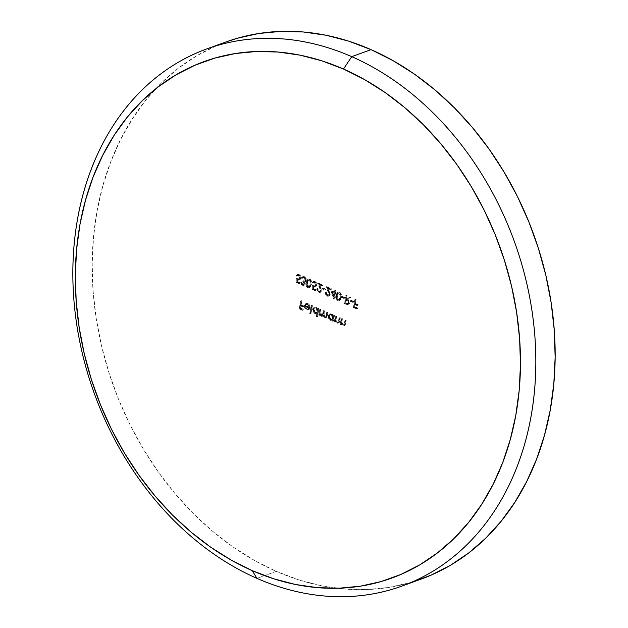 <?xml version="1.0" encoding="UTF-8"?>
<svg xmlns="http://www.w3.org/2000/svg" width="628" height="628" viewBox="0 0 628 628"><rect width="100%" height="100%" fill="white"/><g stroke="black" fill="none" stroke-linecap="round" stroke-linejoin="round"><path stroke-width="0.47" stroke-dasharray="3.14 2.35" d="M225.907 41.982L216.566 45.703L196.964 55.657L178.588 68.059L161.608 82.802L146.183 99.742L132.469 118.7L120.6 139.518L110.685 161.977L102.819 185.864L97.081 210.953L93.525 236.999L92.19 263.752L93.077 290.96L96.186 318.357L101.493 345.675L108.934 372.647L118.441 399.031L129.925 424.559L143.278 448.989L158.366 472.083L175.047 493.624L193.157 513.398L212.531 531.217L232.964 546.917L254.277 560.333L276.257 571.347L256.93 578.364L276.257 571.347A285.748 223.356 -110 0 0 421.168 579.087M226.159 41.895A285.748 223.356 -110 0 0 93.682 298.206A285.748 223.356 -110 0 0 276.257 571.347L298.7 579.848L321.371 585.751L344.073 589.009L366.579 589.582L388.669 587.47L411.403 582.313M331.647 290.819L334.928 292.256L335.258 290.419L335.878 290.693L335.548 292.53L336.349 292.884L336.2 293.7L335.399 293.347L334.394 298.857L331.647 290.819L331.003 291.047L333.625 299.038L334.269 298.802L331.647 290.819L334.928 292.256L335.258 290.419L335.878 290.693L335.548 292.53L336.349 292.884L336.2 293.7L335.399 293.347L334.394 298.857L333.751 299.093L334.394 298.857L333.751 299.093L334.755 293.582L336.2 293.7L335.556 293.928L335.705 293.111L336.349 292.884L334.905 292.766L335.548 292.53L334.905 292.766L335.234 290.929L335.878 290.693L334.614 290.654L335.258 290.419L334.614 290.654L334.284 292.491L334.928 292.256L334.284 292.491L331.003 291.047L331.647 290.819M322.98 287.891L325.642 289.061L325.492 289.877L322.839 288.707L322.98 287.891L322.188 288.943L322.98 287.891L325.642 289.061L325.492 289.877L322.839 288.707L322.188 288.943L324.849 290.112L325.492 289.877L324.849 290.112L324.998 289.296L325.642 289.061L324.998 289.296L322.337 288.126L322.98 287.891M312.885 289.186L312.901 284.892L314.997 286.148L316.339 284.947L315.287 282.341L314.322 282.027L313.16 282.914L312.54 282.647L313.505 281.336L314.659 281.187L316.653 282.883L316.912 285.442L315.209 287.035L313.529 286.329L313.521 288.582L315.868 289.618L315.719 290.434L312.885 289.186L312.242 289.422L315.075 290.67L315.719 290.434L312.885 289.186L312.901 284.892L315.507 286.085L316.339 284.947L314.95 282.16L312.54 282.647L313.725 281.234L315.06 281.328L316.959 285.191L315.703 286.941L313.529 286.329L313.521 288.582L315.868 289.618L315.719 290.434L315.075 290.67L315.868 289.618L315.225 289.853L312.877 288.817L313.521 288.582L312.877 288.817L312.885 286.564L313.529 286.329L312.885 286.564L313.67 287.075L315.052 287.177L316.959 285.191L316.316 285.426L314.416 281.556L315.06 281.328L313.082 281.47L311.896 282.875L312.54 282.647L311.896 282.875L312.516 283.149L313.254 282.333L314.95 282.16L314.306 282.388L315.696 285.183L316.339 284.947L314.864 286.321L312.257 285.128L312.901 284.892L312.257 285.128L312.242 289.422L312.885 289.186M305.781 281.548L305.137 281.784L305.805 280.551L306.456 280.316L305.805 280.551L305.428 278.369L303.881 276.932L304.525 276.697L302.005 277.011L301.15 278.267L301.793 278.031L301.15 278.267L301.77 278.542L302.508 277.678L304.392 277.521L303.748 277.749L304.863 278.706L305.2 280.214L305.844 279.978L304.227 281.242L302.767 280.959L303.41 280.724L302.618 281.776L303.261 281.54L302.618 281.776L304.078 283.157L303.928 284.343L302.296 284.374L300.694 282.365L301.126 284.139L302.382 285.308L303.866 285.355L304.808 283.88L304.156 283.856L304.8 283.628L304.266 282.137L305.805 280.551L303.881 276.932L302.39 276.807L301.15 278.267L303.748 277.749L305.2 280.214L304.423 281.187L302.767 280.959L302.618 281.776L304.156 283.856L303.536 284.594L302.539 284.5L304.69 283.935L304.721 282.922L303.261 281.54L303.41 280.724L304.87 281.006L305.867 279.539L304.392 277.521L303.151 277.443L302.413 278.306L301.793 278.031L302.005 277.545L303.787 276.493L306.072 278.133L306.354 280.685L304.91 281.901L305.357 284.139L304.509 285.128L303.253 285.167L301.77 283.903L301.338 282.129L301.958 282.404L303.183 284.264L302.539 284.5L301.314 282.639L301.958 282.404L303.183 284.264L304.18 284.358L304.8 283.628L303.261 281.54L303.41 280.724L305.067 280.952L305.844 279.978L304.392 277.521L301.793 278.031L303.034 276.571L304.525 276.697L306.456 280.316L304.91 281.901L305.42 283.895L304.415 285.167L303.026 285.081L301.338 282.129L301.958 282.404L300.694 282.365L301.338 282.129L300.694 282.365L302.382 285.308L303.771 285.395L305.42 283.895L304.776 284.131L304.266 282.137L305.781 281.548L304.91 281.901M311.826 305.286L312.446 305.561L310.962 313.733L310.342 313.458L311.826 305.286L311.182 305.522L309.698 313.694L310.342 313.458L311.826 305.286L312.446 305.561L310.962 313.733L309.698 313.694L310.318 313.969L310.962 313.733L310.318 313.969L311.802 305.797L312.446 305.561L311.802 305.797L311.182 305.522L311.826 305.286M320.429 309.07L321.049 309.345L320.555 313.757L321.74 315.264L322.933 314.989L323.883 310.585L324.511 310.86L323.93 314.652L325.202 316.787L326.45 316.434L327.345 312.108L327.965 312.383L326.748 317.281L324.896 317.399L323.577 315.334L322.808 316.104L321.717 316.033L320.178 314.149L319.99 315.162L319.369 314.887L320.429 309.07L319.785 309.306L318.726 315.123L319.369 314.887L320.429 309.07L321.049 309.345L320.602 311.794L321.74 315.264L322.509 315.327L321.096 315.499L323.349 313.545L323.883 310.585L324.511 310.86L324.095 313.129L325.202 316.787L325.987 316.85L326.772 315.264L327.345 312.108L327.965 312.383L327.392 315.531L326.246 317.627L325.178 317.548L323.577 315.334L322.823 316.096L321.717 316.033L320.178 314.149L319.99 315.162L318.726 315.123L319.99 315.162L319.346 315.397L319.534 314.385L320.178 314.149L319.534 314.385L320.084 315.507L320.727 315.28L320.084 315.507L321.073 316.261L322.18 316.331L323.577 315.334L322.933 315.562L324.535 317.784L325.602 317.862L327.392 315.531L326.748 315.766L327.321 312.618L327.965 312.383L326.701 312.344L327.345 312.108L326.701 312.344L326.128 315.499L326.772 315.264L325.343 317.085L324.558 317.022L325.202 316.787L324.558 317.022L323.451 313.356L324.095 313.129L323.451 313.356L323.86 311.096L324.511 310.86L323.86 311.096L323.239 310.821L323.883 310.585L323.239 310.821L322.706 313.78L323.349 313.545L321.096 315.499L319.958 312.022L320.602 311.794L319.958 312.022L320.406 309.573L321.049 309.345L319.785 309.306L320.429 309.07M341.805 318.459L342.425 318.734L341.891 322.8L343.288 324.739L344.694 324.386L345.612 320.131L346.232 320.406L345.259 324.864L344.56 325.547L343.273 325.5L341.554 323.499L341.365 324.55L340.745 324.276L341.805 318.459L341.153 318.694L340.101 324.511L340.745 324.276L341.805 318.459L342.425 318.734L341.852 322.439L343.288 324.739L344.191 324.833L344.803 324.166L345.612 320.131L346.232 320.406L345.698 323.381L344.466 325.579L343.273 325.5L341.554 323.499L341.365 324.55L340.101 324.511L341.365 324.55L340.721 324.786L340.91 323.734L341.554 323.499L340.91 323.734L342.621 325.736L343.822 325.814L345.698 323.381L345.047 323.616L345.588 320.641L346.232 320.406L344.968 320.366L345.612 320.131L344.968 320.366L344.474 323.106L345.117 322.871L344.474 323.106L344.16 324.393L344.803 324.166L343.547 325.061L342.645 324.966L343.288 324.739L342.645 324.966L341.208 322.674L341.852 322.439L341.208 322.674L341.397 321.073L342.04 320.837L341.397 321.073L341.781 318.969L342.425 318.734L341.153 318.694L341.805 318.459M332.848 320.814L333.044 319.731L331.388 320.209L329.818 319.354L328.664 317.101L328.742 315.562L329.833 314.047L330.807 313.757L332.44 314.306L333.727 316.002L333.908 314.989L334.528 315.264L333.468 321.081L332.204 321.041L332.824 321.316L333.468 321.081L332.848 320.814L333.044 319.731L331.733 320.374L333.044 319.731L330.783 320.013L328.68 315.853L330.195 313.874L331.859 313.984L333.727 316.002L333.908 314.989L334.528 315.264L333.468 321.081L332.824 321.316L333.884 315.499L334.528 315.264L333.264 315.225L333.908 314.989L333.264 315.225L333.083 316.229L333.727 316.002L333.083 316.229L331.215 314.22L331.859 313.984L329.551 314.11L328.028 316.088L328.68 315.853L328.028 316.088L330.14 320.249L332.4 319.966L332.204 321.041L332.848 320.814M347.315 304.713L344.34 303.528L345.793 295.56L347.056 295.6L346.413 295.835L345.745 299.509L346.389 299.273L345.745 299.509L346.248 299.729L349.458 297.17L350.871 297.279L347.017 300.066L347.661 299.839L347.017 300.066L348.626 301.244L349.074 303.308L349.718 303.073L348.462 304.447L347.315 304.713L349.074 303.308L347.017 300.066L350.228 297.507L349.458 297.17L346.248 299.729L345.745 299.509L346.413 295.835L345.793 295.56L347.056 295.6L346.389 299.273L346.892 299.501L350.102 296.942L350.871 297.279L347.661 299.839L349.27 301.016L349.757 302.814L349.105 304.211L347.504 304.352L344.992 303.293L346.436 295.325L345.793 295.56L344.34 303.528L344.992 303.293L346.436 295.325L347.056 295.6L346.389 299.273L346.892 299.501L350.102 296.942L350.871 297.279L347.661 299.839L349.718 303.073L347.959 304.478L344.992 303.293L344.34 303.528L347.959 304.478M355.479 299.305L356.1 299.572L355.393 303.457L358.148 304.666L357.999 305.483L355.252 304.274L354.804 306.723L357.552 307.932L357.403 308.748L354.035 307.265L355.479 299.305L354.836 299.532L353.391 307.5L354.035 307.265L355.479 299.305L356.1 299.572L355.393 303.457L358.148 304.666L357.999 305.483L355.252 304.274L354.804 306.723L357.552 307.932L357.403 308.748L354.035 307.265L353.391 307.5L356.759 308.984L357.552 307.932L356.908 308.16L354.161 306.959L354.804 306.723L354.161 306.959L354.6 304.502L355.252 304.274L354.6 304.502L357.356 305.71L358.148 304.666L357.505 304.894L354.749 303.685L355.393 303.457L354.749 303.685L355.456 299.807L356.1 299.572L355.456 299.807L354.836 299.532L355.479 299.305M301.275 300.655L301.895 300.93L301.189 304.808L303.936 306.017L303.787 306.833L301.04 305.624L300.592 308.073L303.34 309.282L303.198 310.099L299.823 308.615L301.275 300.655L300.631 300.891L299.179 308.85L299.823 308.615L301.275 300.655L301.895 300.93L301.189 304.808L303.936 306.017L303.787 306.833L301.04 305.624L300.592 308.073L303.34 309.282L303.198 310.099L299.823 308.615L299.179 308.85L302.555 310.334L303.34 309.282L302.696 309.518L299.949 308.309L300.592 308.073L299.949 308.309L300.396 305.86L301.04 305.624L300.396 305.86L303.143 307.068L303.936 306.017L303.293 306.252L300.545 305.043L301.189 304.808L300.545 305.043L301.252 301.157L301.895 300.93L300.631 300.891L301.275 300.655M351.185 300.278L353.847 301.448L353.697 302.264L351.036 301.095L351.185 300.278L350.393 301.33L351.185 300.278L353.847 301.448L353.697 302.264L351.036 301.095L350.393 301.33L353.054 302.5L353.697 302.264L353.054 302.5L353.847 301.448L353.203 301.683L350.542 300.514L351.185 300.278M342.142 296.306L344.803 297.476L344.654 298.292L341.993 297.123L342.142 296.306L341.349 297.358L342.142 296.306L344.803 297.476L344.654 298.292L341.993 297.123L341.349 297.358L344.011 298.528L344.654 298.292L344.011 298.528L344.152 297.711L344.803 297.476L344.152 297.711L341.499 296.542L342.142 296.306M335.949 315.884L336.569 316.159L336.035 320.225L337.44 322.164L338.704 322.007L339.764 317.564L340.384 317.839L339.41 322.29L337.809 323.059L335.705 320.932L335.509 321.983L334.889 321.709L335.949 315.884L335.305 316.12L334.245 321.944L334.889 321.709L335.949 315.884L336.569 316.159L335.996 319.872L337.44 322.164L338.343 322.258L338.947 321.591L339.764 317.564L340.384 317.839L339.842 320.806L338.618 323.012L337.417 322.925L335.705 320.932L335.509 321.983L334.245 321.944L335.509 321.983L334.865 322.211L335.054 321.167L335.705 320.932L335.054 321.167L336.773 323.161L337.974 323.239L339.842 320.806L339.199 321.041L339.74 318.066L340.384 317.839L339.12 317.799L339.764 317.564L339.12 317.799L338.618 320.531L339.261 320.304L338.618 320.531L338.304 321.826L338.947 321.591L337.699 322.494L336.796 322.399L337.44 322.164L336.796 322.399L335.352 320.099L335.996 319.872L335.352 320.099L335.54 318.498L336.184 318.263L335.54 318.498L335.925 316.394L336.569 316.159L335.305 316.12L335.949 315.884M296.918 282.176L296.934 277.882L299.03 279.138L300.372 277.937L299.321 275.331L298.363 275.009L297.201 275.904L296.581 275.629L297.546 274.326L298.7 274.177L300.694 275.865L301 278.18L300.066 279.766L298.795 279.978L297.562 279.311L297.554 281.572L299.909 282.608L299.76 283.424L296.918 282.176L296.275 282.412L299.116 283.66L299.76 283.424L296.918 282.176L296.934 277.882L299.54 279.067L300.372 277.937L298.983 275.142L296.581 275.629L297.766 274.224L299.101 274.31L301 278.18L299.737 279.931L297.562 279.311L297.554 281.572L299.909 282.608L299.76 283.424L299.116 283.66L299.909 282.608L299.266 282.843L296.911 281.807L297.554 281.572L296.911 281.807L296.918 279.546L297.562 279.311L296.918 279.546L297.703 280.057L299.093 280.166L301 278.18L300.357 278.408L298.449 274.546L299.101 274.31L297.123 274.46L295.937 275.865L296.581 275.629L295.937 275.865L296.557 276.139L297.295 275.315L298.983 275.142L298.339 275.378L299.729 278.173L300.372 277.937L298.897 279.303L296.29 278.118L296.934 277.882L296.29 278.118L296.275 282.412L296.918 282.176M316.904 316.339L317.533 312.87L315.876 313.38L314.298 312.54L313.144 310.279L313.223 308.74L314.314 307.225L315.287 306.943L316.912 307.485L318.208 309.18L318.388 308.175L319.008 308.442L317.525 316.614L316.261 316.575L316.881 316.85L317.525 316.614L316.904 316.339L317.533 312.87L315.264 313.199L313.16 309.031L314.675 307.061L316.339 307.163L318.208 309.18L318.388 308.175L319.008 308.442L317.525 316.614L316.881 316.85L318.365 308.678L319.008 308.442L317.744 308.411L318.388 308.175L317.744 308.411L317.564 309.416L318.208 309.18L317.564 309.416L315.696 307.398L316.339 307.163L314.031 307.296L312.509 309.266L313.16 309.031L312.509 309.266L314.62 313.427L316.19 313.529L317.533 312.87L316.889 313.097L316.261 316.575L316.904 316.339M307.885 304.219L306.456 304.258L305.648 305.553L310.169 307.539L310.044 308.065L308.207 309.785L305.954 308.819L305.004 305.42L306.111 303.599L307.061 303.3L308.788 303.944L310.13 306.174L309.518 306.26L307.885 304.219L307.241 304.454L308.874 306.495L309.518 306.26L307.885 304.219L306.723 304.133L305.648 305.553L310.169 307.539L309.259 309.321L307.971 309.926L309.259 309.321L307.014 309.573L305.232 307.618L305.004 305.42L306.488 303.403L308.089 303.536L310.13 306.174L308.874 306.495L310.13 306.174L309.486 306.409L307.445 303.771L308.089 303.536L305.844 303.638L304.36 305.655L305.004 305.42L304.36 305.655L304.588 307.853L305.232 307.618L304.588 307.853L306.37 309.8L308.607 309.549L310.169 307.539L309.526 307.775L305.004 305.789L306.072 304.368L307.885 304.219M309.855 279.036L311.527 281.336L311.59 283.558L310.53 286.808L308.952 287.577L307.265 286.501L306.668 282.906L307.916 279.389L309.855 279.036L307.908 279.201L306.134 282.435L306.778 282.208L308.552 278.965L309.855 279.036C311.519 280.331 312.069 282.074 311.48 284.272L309.659 287.483L308.332 287.412C306.684 286.109 306.166 284.374 306.778 282.208L306.134 282.435C305.522 284.61 306.04 286.344 307.689 287.64L309.015 287.718L311.48 284.272L310.836 284.5C311.417 282.31 310.876 280.567 309.212 279.272L309.855 279.036M319.299 291.345L320.861 290.976L321.096 289.618L318.145 282.898L322.847 284.963L322.698 285.779L319.479 284.366L321.748 290.293L320.79 292.161L319.181 292.177L317.713 290.693L317.407 288.527L319.299 291.345L318.655 291.58L317.383 289.037L318.027 288.801L319.299 291.345L320.28 291.416L321.096 290.387L318.145 282.898L322.847 284.963L322.698 285.779L319.479 284.366L321.701 290.725L320.539 292.279L319.181 292.177L317.407 288.527L318.027 288.801L316.763 288.762L317.407 288.527L316.763 288.762L318.537 292.413L319.895 292.515L321.701 290.725L321.057 290.96L320.178 287.491L320.822 287.255L320.178 287.491L318.836 284.602L319.479 284.366L318.836 284.602L322.054 286.015L322.847 284.963L322.203 285.198L317.501 283.134L318.145 282.898L317.501 283.134L319.581 287.608L320.225 287.373L319.581 287.608L320.453 290.623L321.096 290.387L319.636 291.651L318.655 291.58L319.299 291.345M327.816 295.082L329.37 294.72L329.614 293.355L326.662 286.643L331.356 288.707L331.207 289.524L327.989 288.111L330.265 294.037L329.3 295.898L327.698 295.914L326.222 294.43L325.924 292.271L327.816 295.082L327.172 295.317L325.901 292.774L326.544 292.546L327.816 295.082L328.789 295.152L329.606 294.132L326.662 286.643L331.356 288.707L331.207 289.524L327.989 288.111L330.218 294.469L329.048 296.016L327.698 295.914L325.924 292.271L326.544 292.546L325.28 292.507L325.924 292.271L325.28 292.507L327.055 296.149L328.405 296.251L330.218 294.469L329.574 294.697L328.695 291.227L329.339 290.992L328.695 291.227L327.345 288.338L327.989 288.111L327.345 288.338L330.564 289.759L331.356 288.707L330.713 288.943L326.018 286.87L326.662 286.643L326.018 286.87L328.099 291.345L328.742 291.117L328.099 291.345L328.962 294.367L329.606 294.132L328.146 295.388L327.172 295.317L327.816 295.082M339.654 292.13L341.326 294.43L341.389 296.651L340.329 299.901L338.751 300.663L337.063 299.595L336.467 296L337.715 292.475L339.654 292.13L337.707 292.287L335.933 295.529L336.577 295.293L338.351 292.051L339.654 292.13C341.318 293.425 341.86 295.168 341.279 297.358L339.458 300.577L338.131 300.498C336.482 299.203 335.964 297.468 336.577 295.293L335.933 295.529C335.321 297.696 335.839 299.438 337.487 300.734L338.814 300.804L341.279 297.358L340.635 297.594C341.216 295.403 340.674 293.653 339.01 292.358L339.654 292.13M299.179 308.85L302.555 310.334L302.696 309.518L299.949 308.309L300.396 305.86L303.143 307.068L303.293 306.252L300.545 305.043L301.252 301.157L300.631 300.891L299.179 308.85M353.391 307.5L356.759 308.984L356.908 308.16L354.161 306.959L354.6 304.502L357.356 305.71L357.505 304.894L354.749 303.685L355.456 299.807L354.836 299.532L353.391 307.5M350.393 301.33L353.054 302.5L353.203 301.683L350.542 300.514L350.393 301.33M346.413 303.552L348.163 303.622L348.414 302.288L345.596 300.325L345.11 302.979L348.477 303.607L349.097 302.798L347.834 303.834L346.413 303.552M349.097 302.798L347.512 300.639L346.86 300.875L348.454 303.034L349.121 302.429L348.375 301.102L346.24 300.09L345.596 300.325L347.512 300.639L346.24 300.09L345.761 302.751L345.11 302.979L345.596 300.325L346.24 300.09L345.761 302.751L348.281 303.646L349.097 302.798M341.349 297.358L344.011 298.528L344.152 297.711L341.499 296.542L341.349 297.358M333.044 319.731L330.446 320.366L328.436 318.561L328.028 316.088L329.19 314.283L331.506 314.361L333.083 316.229L333.264 315.225L333.884 315.499L332.824 321.316L332.204 321.041L332.4 319.966M332.738 318.121L332.44 316.222L331.443 315.123L330.304 314.777L328.978 315.539L328.68 317.446L329.896 319.322L331.482 319.668L332.738 318.121L331.584 319.636L330.281 319.534L332.228 319.401L333.382 317.886L332.738 318.121L333.382 317.886L331.757 314.707L331.113 314.942L332.738 318.121M331.757 314.707L330.438 314.636L328.656 316.347L329.794 314.871L331.757 314.707L330.202 314.746L329.37 315.821L330.925 319.307L330.281 319.534L328.656 316.347L329.3 316.12L329.606 318.019L331.129 319.385L332.487 319.283L333.335 318.113L333.083 315.986L331.757 314.707M334.245 321.944L335.305 316.12L335.925 316.394L335.391 320.461L336.796 322.399L338.194 322.046L339.12 317.799L339.74 318.066L338.484 322.91L336.49 323.02L335.054 321.167L334.865 322.211L334.245 321.944M340.101 324.511L341.153 318.694L341.781 318.969L341.247 323.035L342.645 324.966L344.05 324.613L344.968 320.366L345.588 320.641L344.34 325.485L342.621 325.736L340.91 323.734L340.721 324.786L340.101 324.511M299.116 283.66L296.275 282.412L296.29 278.118L298.386 279.374L299.729 278.173L298.677 275.566L297.719 275.245L296.557 276.139L295.937 275.865L297.648 274.358L299.478 275.26L300.404 277.427L299.423 280.002L298.151 280.214L296.918 279.546L296.911 281.807L299.266 282.843L299.116 283.66M321.74 315.264L322.454 314.84L323.239 310.821L323.86 311.096L323.349 315.413L324.558 317.022L325.806 316.669L326.701 312.344L327.321 312.618L326.348 317.148L324.535 317.784L322.933 315.562L321.622 316.402L320.304 315.751L319.534 314.385L319.346 315.397L318.726 315.123L319.785 309.306L320.406 309.573L319.911 313.984L321.096 315.499M316.881 316.85L316.261 316.575L316.889 313.097L315.837 313.623L314.369 313.301L312.501 310.515L312.917 308.191L314.644 307.171L316.269 307.72L317.564 309.416L317.744 308.411L318.365 308.678L316.881 316.85M317.219 311.307L316.92 309.4L315.923 308.301L314.785 307.956L313.458 308.717L313.16 310.632L314.377 312.509L316.324 312.697L317.219 311.307L316.065 312.815L314.761 312.72L316.708 312.579L317.862 311.072L317.219 311.307L317.862 311.072L316.237 307.885L315.594 308.12L317.219 311.307M316.237 307.885L314.918 307.822L313.137 309.533L314.275 308.05L316.237 307.885L314.683 307.932L313.851 309.007L315.405 312.485L314.761 312.72L313.137 309.533L313.78 309.298L314.086 311.198L315.609 312.563L316.967 312.461L317.815 311.3L317.564 309.172L316.237 307.885M309.698 313.694L310.318 313.969L311.802 305.797L311.182 305.522L309.698 313.694M309.259 309.321L308.607 309.549L309.526 307.775L305.004 305.789L305.812 304.494L306.872 304.329L308.262 305.239L308.874 306.495L309.486 306.409L308.748 304.784L307.186 303.669L305.467 303.834L304.36 305.655L304.894 308.497L306.66 309.918L308.607 309.549M308.78 308.215L307.861 309.188L306.527 309.102L305.326 307.987L304.941 306.535L308.78 308.215L309.423 307.979L305.585 306.299L304.941 306.535L308.78 308.215L307.877 309.18L306.527 309.102L305.326 307.987L304.941 306.535L305.585 306.299L305.969 307.751L305.326 307.987L305.969 307.751L307.171 308.866L306.527 309.102L308.521 308.952L309.423 307.979L308.78 308.215M302.508 277.678L303.151 277.443M304.266 282.137L305.137 281.784M306.134 282.435L307.681 279.303L308.945 279.177L310.287 280.174L310.993 282.325L310.836 284.5L310.24 286.494L308.913 287.75L307.689 287.64L306.621 286.737L306.04 285.34L306.134 282.435M307.853 286.839L309.518 286.242L310.295 283.723L310.169 281.407L308.599 279.986L307.728 280.308L306.998 281.642L306.582 284.484L307.037 286.093L307.853 286.839L306.754 282.71L307.398 282.482L308.497 286.604L307.853 286.839L309.439 286.635L310.86 283.997L308.795 286.863L307.853 286.839M310.86 283.997L310.962 281.886L310.318 282.113L310.216 284.233L310.86 283.997L310.962 281.886L309.722 279.86L309.078 280.096L310.318 282.113L310.962 281.886L310.138 280.127L308.788 279.829L307.398 282.482L306.754 282.71L308.144 280.064L309.722 279.86L308.379 280.072L307.642 281.407L307.225 284.249L307.681 285.858L308.693 286.666L309.777 286.447L310.86 283.997M315.075 290.67L312.242 289.422L312.257 285.128L314.353 286.384L315.696 285.183L314.644 282.576L313.678 282.255L312.516 283.149L311.896 282.875L313.615 281.375L315.437 282.278L316.363 284.437L315.382 287.012L314.118 287.224L312.885 286.564L312.877 288.817L315.225 289.853L315.075 290.67M317.383 289.037L316.763 288.762L316.748 289.846L317.697 291.832L318.953 292.554L320.139 292.389L320.939 291.416L321.018 289.634L318.836 284.602L322.054 286.015L322.203 285.198L317.501 283.134L320.484 290.246L319.778 291.588L318.655 291.58L317.611 290.56L317.383 289.037M322.188 288.943L324.849 290.112L324.998 289.296L322.337 288.126L322.188 288.943M325.901 292.774L325.28 292.507L325.257 293.59L326.207 295.576L327.463 296.29L328.656 296.133L329.606 293.818L327.345 288.338L330.564 289.759L330.713 288.943L326.018 286.87L329.001 293.983L328.295 295.325L327.172 295.317L326.128 294.296L325.901 292.774M333.625 299.038L334.755 293.582L335.556 293.928L335.705 293.111L334.905 292.766L335.234 290.929L334.614 290.654L334.284 292.491L331.003 291.047L333.625 299.038M334.135 293.307L333.507 296.769L332.071 292.405L334.779 293.072L332.071 292.405L334.135 293.307L333.507 296.769L332.071 292.405L332.714 292.169L334.151 296.534L333.507 296.769L334.151 296.534L334.779 293.072L334.135 293.307M335.933 295.529L337.479 292.389L338.743 292.263L340.086 293.268L340.792 295.411L340.635 297.594L340.038 299.58L338.712 300.843L337.487 300.734L336.42 299.831L335.839 298.433L335.933 295.529M337.652 299.925L339.316 299.328L340.093 296.809L339.968 294.493L338.398 293.08L337.526 293.394L336.796 294.736L336.38 297.57L336.836 299.187L337.652 299.925L336.553 295.804L337.197 295.568L338.296 299.689L337.652 299.925L339.238 299.721L340.659 297.091L338.594 299.956L337.652 299.925M340.659 297.091L340.761 294.972L340.117 295.207L340.015 297.327L340.659 297.091L340.761 294.972L339.52 292.954L338.877 293.19L340.117 295.207L340.761 294.972L339.936 293.221L338.586 292.915L336.553 295.804L337.935 293.15L339.52 292.954L338.17 293.158L337.44 294.501L337.024 297.334L337.479 298.952L338.492 299.76L339.567 299.532L340.659 297.091M305.585 306.299L305.969 307.751L307.171 308.866L308.505 308.952L309.423 307.979L305.585 306.299M332.714 292.169L334.151 296.534L334.779 293.072L332.714 292.169M348.477 303.607L347.834 303.834M330.195 313.874L329.551 314.11M332.228 319.401L331.584 319.636M330.438 314.636L329.794 314.871M338.618 323.012L337.974 323.239M338.343 322.258L337.699 322.494M344.466 325.579L343.822 325.814M344.191 324.833L343.547 325.061M299.737 279.931L299.093 280.166M297.766 274.224L297.123 274.46M297.939 275.088L297.295 275.315M299.54 279.067L298.897 279.303M322.823 316.096L322.18 316.331M326.246 317.627L325.602 317.862M325.987 316.85L325.343 317.085M314.675 307.061L314.031 307.296M316.834 313.301L316.19 313.529M316.708 312.579L316.065 312.815M314.918 307.822L314.275 308.05M306.488 303.403L305.844 303.638M306.723 304.133L306.072 304.368M308.521 308.952L307.877 309.18M304.415 285.167L303.771 285.395M305.334 281.815L304.69 282.05M303.034 276.571L302.39 276.807M305.067 280.952L304.423 281.187M304.18 284.358L303.536 284.594M308.552 278.965L307.908 279.201M309.659 287.483L309.015 287.718M309.439 286.635L308.795 286.863M308.788 279.829L308.144 280.064M315.703 286.941L315.052 287.177M313.725 281.234L313.082 281.47M313.898 282.098L313.254 282.333M315.507 286.085L314.864 286.321M320.539 292.279L319.895 292.515M320.28 291.416L319.636 291.651M329.048 296.016L328.405 296.251M328.789 295.152L328.146 295.388M338.351 292.051L337.707 292.287M339.458 300.577L338.814 300.804M339.238 299.721L338.594 299.956M338.586 292.915L337.935 293.15"/><path stroke-width="0.94" d="M351.743 56.653L343.477 69.025A274.758 214.768 70 0 1 515.761 415.563A274.758 214.768 70 0 1 252.307 570.671L256.93 578.364A285.748 223.356 -110 0 0 530.919 417.047A285.748 223.356 -110 0 0 351.743 56.653A285.748 223.356 70 0 1 534.318 329.794A285.748 223.356 70 0 1 401.841 586.105A285.748 223.356 70 0 1 256.93 578.364A285.748 223.356 70 0 1 74.355 305.224A285.748 223.356 70 0 1 206.832 48.913A285.748 223.356 70 0 1 351.743 56.653L371.07 49.636L351.743 56.653A285.748 223.356 -110 0 0 77.754 217.971A285.748 223.356 -110 0 0 256.93 578.364L252.307 570.671L273.887 578.843L295.686 584.527L317.517 587.651L339.151 588.208L360.394 586.175L381.031 581.575L400.868 574.455L419.716 564.886L437.386 552.954L453.722 538.777L468.551 522.496L481.731 504.26L493.145 484.251L502.683 462.655L510.242 439.686L515.761 415.563L519.175 390.514L520.463 364.79L519.607 338.625L516.616 312.289L511.522 286.023L504.37 260.078L495.225 234.715L484.18 210.168L471.338 186.681L456.831 164.473L440.793 143.757L423.382 124.744L404.754 107.608L385.105 92.52L364.609 79.615L343.477 69.025L321.897 60.853L300.098 55.17L278.267 52.045L256.632 51.488L235.39 53.521L214.752 58.121L194.916 65.241L176.068 74.811L158.397 86.743L142.061 100.92L127.233 117.201L114.053 135.436L102.639 155.446L93.101 177.041L85.541 200.01L80.023 224.133L76.608 249.183L75.321 274.907L76.176 301.063L79.167 327.408L84.262 353.674L91.413 379.618L100.558 404.981L111.603 429.528L124.438 453.016L138.953 475.223L154.99 495.932L172.402 514.952L191.03 532.089L210.678 547.176L231.175 560.082L252.307 570.671A274.758 214.768 70 0 1 80.023 224.133A274.758 214.768 70 0 1 343.477 69.025L351.743 56.653M401.841 586.105L421.168 579.087A285.748 223.356 -110 0 0 553.645 322.776A285.748 223.356 -110 0 0 371.07 49.636L348.634 41.134L325.956 35.231L303.253 31.973L280.755 31.4L258.665 33.512L237.196 38.3L225.907 41.982M411.403 582.313L430.761 575.279L450.362 565.333L468.739 552.923L485.727 538.18L501.144 521.248L514.858 502.282L526.727 481.464L536.65 459.013L544.507 435.118L550.246 410.029L553.802 383.983L555.144 357.23L554.249 330.022L551.141 302.633L545.842 275.315L538.4 248.335L528.886 221.951L517.401 196.423L504.056 171.994L488.961 148.899L472.28 127.358L454.17 107.584L434.804 89.765L414.362 74.065L393.05 60.649L371.07 49.636A285.748 223.356 -110 0 0 226.159 41.895L206.832 48.913"/></g></svg>
